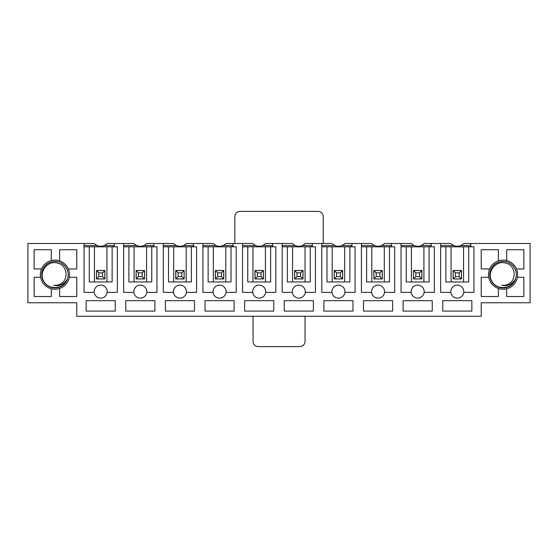 <?xml version="1.0" encoding="UTF-8"?>
<svg xmlns="http://www.w3.org/2000/svg" width="558" height="558" viewBox="0 0 558 558"><rect width="100%" height="100%" fill="white"/><g stroke="black" fill="none" stroke-linecap="round" stroke-linejoin="round"><path stroke-width="0.84" d="M450.843 292.364A6.501 6.501 0 0 1 457.302 285.138A6.501 6.501 0 0 1 463.761 292.364A6.501 6.501 0 0 1 450.843 292.364L440.66 292.364L440.66 243.483L424.338 243.483L421.283 245.562L431.201 245.562M440.66 243.483L450.648 243.483L453.696 245.562L440.66 245.562M441.183 246.81L446.421 246.81M470.819 246.608L468.183 246.81M470.819 245.562L460.908 245.562L463.956 243.483L470.819 243.483L470.819 246.81L468.741 246.81L468.741 281.964L445.863 281.964L445.863 246.81L451.059 246.81L451.059 281.964M468.741 246.81L451.059 246.81M463.545 281.964L463.545 246.81M440.66 246.81L445.863 246.81M453.696 245.562A9.291 9.291 0 0 0 460.908 245.562M453.089 270.525L453.089 278.951L461.515 278.951L461.515 270.525L453.089 270.525M470.819 246.81L473.944 246.81L473.944 292.364L463.761 292.364M442.745 300.685L442.745 311.085L471.859 311.085L471.859 300.685L442.745 300.685M411.218 292.364A6.501 6.501 0 0 1 417.677 285.138A6.501 6.501 0 0 1 424.136 292.364A6.501 6.501 0 0 1 411.218 292.364L401.042 292.364L401.042 243.483L384.713 243.483L381.665 245.562L391.577 245.562M401.042 243.483L411.023 243.483L414.071 245.562L401.042 245.562M401.558 246.81L406.796 246.81M431.201 246.608L428.565 246.81M411.441 246.81L406.238 246.81L406.238 281.964L429.116 281.964L429.116 246.81L411.441 246.81L411.441 281.964M423.92 281.964L423.92 246.81M401.042 246.81L406.238 246.81M429.116 246.81L431.201 246.81L431.201 243.483M414.071 245.562A9.291 9.291 0 0 0 421.283 245.562M413.471 270.525L413.471 278.951L421.89 278.951L421.89 270.525L413.471 270.525M431.201 246.81L434.319 246.81L434.319 292.364L424.136 292.364M403.12 300.685L403.12 311.085L432.241 311.085L432.241 300.685L403.12 300.685M371.6 292.364A6.501 6.501 0 0 1 378.059 285.138A6.501 6.501 0 0 1 384.518 292.364A6.501 6.501 0 0 1 371.6 292.364L361.417 292.364L361.417 243.483L345.088 243.483L342.04 245.562L351.952 245.562M361.417 243.483L371.398 243.483L374.453 245.562L361.417 245.562M361.94 246.81L367.178 246.81M391.577 246.608L388.94 246.81M371.816 246.81L366.62 246.81L366.62 281.964L389.498 281.964L389.498 246.81L371.816 246.81L371.816 281.964M384.295 281.964L384.295 246.81M361.417 246.81L366.62 246.81M389.498 246.81L391.577 246.81L391.577 243.483M374.453 245.562A9.291 9.291 0 0 0 381.665 245.562M373.846 270.525L373.846 278.951L382.272 278.951L382.272 270.525L373.846 270.525M391.577 246.81L394.694 246.81L394.694 292.364L384.518 292.364M363.495 300.685L363.495 311.085L392.616 311.085L392.616 300.685L363.495 300.685M331.975 292.364A6.501 6.501 0 0 1 338.434 285.138A6.501 6.501 0 0 1 344.893 292.364A6.501 6.501 0 0 1 331.975 292.364L321.792 292.364L321.792 243.483L305.47 243.483L302.415 245.562L312.334 245.562M321.792 243.483L331.78 243.483L334.828 245.562L321.792 245.562M322.315 246.81L327.553 246.81M351.952 246.608L349.315 246.81M332.191 246.81L326.995 246.81L326.995 281.964L349.873 281.964L349.873 246.81L332.191 246.81L332.191 281.964M344.677 281.964L344.677 246.81M321.792 246.81L326.995 246.81M349.873 246.81L351.952 246.81L351.952 243.483M334.828 245.562A9.291 9.291 0 0 0 342.04 245.562M334.221 270.525L334.221 278.951L342.647 278.951L342.647 270.525L334.221 270.525M351.952 246.81L355.076 246.81L355.076 292.364L344.893 292.364M323.877 300.685L323.877 311.085L352.991 311.085L352.991 300.685L323.877 300.685M292.35 292.364A6.501 6.501 0 0 1 298.809 285.138A6.501 6.501 0 0 1 305.268 292.364A6.501 6.501 0 0 1 292.35 292.364L282.174 292.364L282.174 243.483L265.845 243.483L262.797 245.562L272.709 245.562M282.174 243.483L292.155 243.483L295.203 245.562L282.174 245.562M282.69 246.81L287.928 246.81M312.334 246.608L309.697 246.81M292.573 246.81L287.37 246.81L287.37 281.964L310.248 281.964L310.248 246.81L292.573 246.81L292.573 281.964M305.052 281.964L305.052 246.81M282.174 246.81L287.37 246.81M310.248 246.81L312.334 246.81L312.334 243.483M295.203 245.562A9.291 9.291 0 0 0 302.415 245.562M294.596 270.525L294.596 278.951L303.022 278.951L303.022 270.525L294.596 270.525M312.334 246.81L315.451 246.81L315.451 292.364L305.268 292.364M284.252 300.685L284.252 311.085L313.373 311.085L313.373 300.685L284.252 300.685M252.732 292.364A6.501 6.501 0 0 1 259.191 285.138A6.501 6.501 0 0 1 265.65 292.364A6.501 6.501 0 0 1 252.732 292.364L242.549 292.364L242.549 243.483L226.22 243.483L223.172 245.562L233.084 245.562M242.549 243.483L252.53 243.483L255.585 245.562L242.549 245.562M243.072 246.81L248.303 246.81M272.709 246.608L270.072 246.81M252.948 246.81L247.752 246.81L247.752 281.964L270.63 281.964L270.63 246.81L252.948 246.81L252.948 281.964M265.427 281.964L265.427 246.81M242.549 246.81L247.752 246.81M270.63 246.81L272.709 246.81L272.709 243.483M255.585 245.562A9.291 9.291 0 0 0 262.797 245.562M254.978 270.525L254.978 278.951L263.404 278.951L263.404 270.525L254.978 270.525M272.709 246.81L275.826 246.81L275.826 292.364L265.65 292.364M244.627 300.685L244.627 311.085L273.748 311.085L273.748 300.685L244.627 300.685M213.107 292.364A6.501 6.501 0 0 1 219.566 285.138A6.501 6.501 0 0 1 226.025 292.364A6.501 6.501 0 0 1 213.107 292.364L202.924 292.364L202.924 243.483L186.602 243.483L183.547 245.562L193.466 245.562M202.924 243.483L212.912 243.483L215.96 245.562L202.924 245.562M203.447 246.81L208.685 246.81M233.084 246.608L230.447 246.81M213.323 246.81L208.127 246.81L208.127 281.964L231.005 281.964L231.005 246.81L213.323 246.81L213.323 281.964M225.809 281.964L225.809 246.81M202.924 246.81L208.127 246.81M231.005 246.81L233.084 246.81L233.084 243.483M215.96 245.562A9.291 9.291 0 0 0 223.172 245.562M215.353 270.525L215.353 278.951L223.779 278.951L223.779 270.525L215.353 270.525M233.084 246.81L236.208 246.81L236.208 292.364L226.025 292.364M205.009 300.685L205.009 311.085L234.123 311.085L234.123 300.685L205.009 300.685M173.482 292.364A6.501 6.501 0 0 1 179.941 285.138A6.501 6.501 0 0 1 186.4 292.364A6.501 6.501 0 0 1 173.482 292.364L163.306 292.364L163.306 243.483L146.977 243.483L143.929 245.562L153.841 245.562M163.306 243.483L173.287 243.483L176.335 245.562L163.306 245.562M163.822 246.81L169.06 246.81M193.466 246.608L190.822 246.81M173.705 246.81L168.502 246.81L168.502 281.964L191.38 281.964L191.38 246.81L173.705 246.81L173.705 281.964M186.184 281.964L186.184 246.81M163.306 246.81L168.502 246.81M191.38 246.81L193.466 246.81L193.466 243.483M176.335 245.562A9.291 9.291 0 0 0 183.547 245.562M175.728 270.525L175.728 278.951L184.154 278.951L184.154 270.525L175.728 270.525M193.466 246.81L196.583 246.81L196.583 292.364L186.4 292.364M165.384 300.685L165.384 311.085L194.505 311.085L194.505 300.685L165.384 300.685M133.864 292.364A6.501 6.501 0 0 1 140.323 285.138A6.501 6.501 0 0 1 146.782 292.364A6.501 6.501 0 0 1 133.864 292.364L123.681 292.364L123.681 243.483L107.352 243.483L104.304 245.562L114.216 245.562M123.681 243.483L133.662 243.483L136.717 245.562L123.681 245.562M124.204 246.81L129.435 246.81M153.841 246.608L151.204 246.81M134.08 246.81L128.884 246.81L128.884 281.964L151.762 281.964L151.762 246.81L134.08 246.81L134.08 281.964M146.559 281.964L146.559 246.81M123.681 246.81L128.884 246.81M151.762 246.81L153.841 246.81L153.841 243.483M136.717 245.562A9.291 9.291 0 0 0 143.929 245.562M136.11 270.525L136.11 278.951L144.529 278.951L144.529 270.525L136.11 270.525M153.841 246.81L156.958 246.81L156.958 292.364L146.782 292.364M125.759 300.685L125.759 311.085L154.88 311.085L154.88 300.685L125.759 300.685M84.579 246.81L89.817 246.81M114.216 246.608L111.579 246.81M84.056 246.81L89.259 246.81L89.259 281.964L112.137 281.964L112.137 246.81L117.34 246.81L117.34 292.364L107.157 292.364A6.501 6.501 0 0 1 94.239 292.364L84.056 292.364L84.056 243.483L94.044 243.483L97.092 245.562A9.291 9.291 0 0 0 104.304 245.562M97.092 245.562L84.056 245.562M84.056 243.483L27.9 243.483L27.9 302.764L76.781 302.764L76.781 316.281L481.219 316.281L481.219 302.764L530.1 302.764L530.1 243.483L470.819 243.483M506.699 288.779L506.699 296.521L523.857 296.521L523.857 277.284L517.385 277.284A14.557 14.557 0 0 0 516.45 268.963L523.857 268.963L523.857 249.726L506.699 249.726L506.699 260.586A14.557 14.557 0 0 0 498.378 260.9L498.378 249.726L481.219 249.726L481.219 268.963L489.673 268.963A14.557 14.557 0 0 0 488.738 277.284L481.219 277.284L481.219 296.521L498.378 296.521L498.378 288.472A14.557 14.557 0 0 0 517.385 277.284M68.327 268.963L76.781 268.963L76.781 249.726L59.622 249.726L59.622 260.9A14.557 14.557 0 0 0 51.301 260.586L51.301 249.726L34.143 249.726L34.143 268.963L41.55 268.963A14.557 14.557 0 0 0 40.615 277.284L34.143 277.284L34.143 296.521L51.301 296.521L51.301 288.779A14.557 14.557 0 0 0 59.622 288.472L59.622 296.521L76.781 296.521L76.781 277.284L69.262 277.284A14.557 14.557 0 0 0 59.622 260.9M114.216 246.81L114.216 243.483M86.141 300.685L86.141 311.085L115.255 311.085L115.255 300.685L86.141 300.685M94.239 292.364A6.501 6.501 0 0 1 100.698 285.138A6.501 6.501 0 0 1 107.157 292.364M106.941 281.964L106.941 246.81L94.455 246.81L94.455 281.964M96.485 270.525L96.485 278.951L104.911 278.951L104.911 270.525L96.485 270.525M94.455 246.81L89.259 246.81M112.137 246.81L106.941 246.81M59.622 288.472A14.557 14.557 0 0 0 69.262 277.284M40.615 277.284A14.557 14.557 0 0 0 51.301 288.779M51.301 260.586A14.557 14.557 0 0 0 41.55 268.963M488.738 277.284A14.557 14.557 0 0 0 498.378 288.472M498.378 260.9A14.557 14.557 0 0 0 489.673 268.963M516.45 268.963A14.557 14.557 0 0 0 506.699 260.586M43.65 281.113C48.511 290.341 63.221 289.442 66.932 279.697C63.647 284.594 59.183 286.449 53.533 285.25A10.658 10.658 0 0 0 57.704 284.978C68.732 283.004 68.746 265.866 58.13 263.264C47.981 259.554 38.307 271.983 43.65 281.113L43.44 280.688M43.182 280.82A13.259 13.259 0 0 0 66.13 281.797A13.259 13.259 0 0 0 55.5 261.437A13.259 13.259 0 0 0 43.182 280.82M491.772 281.113C496.634 290.341 511.344 289.442 515.055 279.697C511.77 284.594 507.306 286.449 501.656 285.25A10.658 10.658 0 0 0 505.827 284.978C516.854 283.004 516.868 265.866 506.252 263.264C496.097 259.554 486.43 271.983 491.772 281.113L491.563 280.688M491.305 280.82A13.259 13.259 0 0 0 514.253 281.797A13.259 13.259 0 0 0 503.623 261.437A13.259 13.259 0 0 0 491.305 280.82M104.855 270.574L104.855 278.895L96.541 278.895L96.541 270.574L104.855 270.574L102.567 272.862L98.829 272.862L98.829 276.608L102.567 276.608L102.567 272.862M96.541 270.574L98.829 272.862M96.541 278.895L98.829 276.608M104.855 278.895L102.567 276.608M253.053 316.281L253.053 341.398A5.196 5.196 0 0 0 258.249 346.595L299.848 346.595A5.196 5.196 0 0 0 305.052 341.398L305.052 316.281M323.249 243.483L323.249 216.602A5.196 5.196 0 0 0 318.053 211.405L240.052 211.405A5.196 5.196 0 0 0 234.855 216.602L234.855 243.483M144.48 270.574L144.48 278.895L136.159 278.895L136.159 270.574L144.48 270.574L142.192 272.862L138.447 272.862L138.447 276.608L142.192 276.608L142.192 272.862M136.159 270.574L138.447 272.862M136.159 278.895L138.447 276.608M144.48 278.895L142.192 276.608M184.105 270.574L184.105 278.895L175.784 278.895L175.784 270.574L184.105 270.574L181.817 272.862L178.072 272.862L178.072 276.608L181.817 276.608L181.817 272.862M175.784 270.574L178.072 272.862M175.784 278.895L178.072 276.608M184.105 278.895L181.817 276.608M223.723 270.574L223.723 278.895L215.409 278.895L215.409 270.574L223.723 270.574L221.435 272.862L217.697 272.862L217.697 276.608L221.435 276.608L221.435 272.862M215.409 270.574L217.697 272.862M215.409 278.895L217.697 276.608M223.723 278.895L221.435 276.608M263.348 270.574L263.348 278.895L255.027 278.895L255.027 270.574L263.348 270.574L261.06 272.862L257.315 272.862L257.315 276.608L261.06 276.608L261.06 272.862M255.027 270.574L257.315 272.862M255.027 278.895L257.315 276.608M263.348 278.895L261.06 276.608M302.973 270.574L302.973 278.895L294.652 278.895L294.652 270.574L302.973 270.574L300.685 272.862L296.94 272.862L296.94 276.608L300.685 276.608L300.685 272.862M294.652 270.574L296.94 272.862M294.652 278.895L296.94 276.608M302.973 278.895L300.685 276.608M342.591 270.574L342.591 278.895L334.277 278.895L334.277 270.574L342.591 270.574L340.303 272.862L336.565 272.862L336.565 276.608L340.303 276.608L340.303 272.862M334.277 270.574L336.565 272.862M334.277 278.895L336.565 276.608M342.591 278.895L340.303 276.608M382.216 270.574L382.216 278.895L373.895 278.895L373.895 270.574L382.216 270.574L379.928 272.862L376.183 272.862L376.183 276.608L379.928 276.608L379.928 272.862M373.895 270.574L376.183 272.862M373.895 278.895L376.183 276.608M382.216 278.895L379.928 276.608M421.841 270.574L421.841 278.895L413.52 278.895L413.52 270.574L421.841 270.574L419.553 272.862L415.808 272.862L415.808 276.608L419.553 276.608L419.553 272.862M413.52 270.574L415.808 272.862M413.52 278.895L415.808 276.608M421.841 278.895L419.553 276.608M461.459 270.574L461.459 278.895L453.145 278.895L453.145 270.574L461.459 270.574L459.171 272.862L455.433 272.862L455.433 276.608L459.171 276.608L459.171 272.862M453.145 270.574L455.433 272.862M453.145 278.895L455.433 276.608M461.459 278.895L459.171 276.608"/></g></svg>
